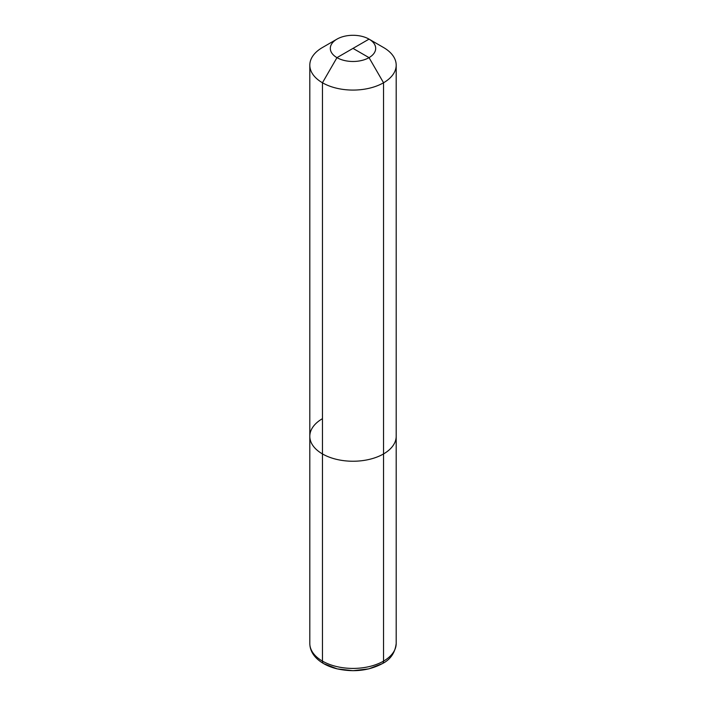 <?xml version="1.0" encoding="UTF-8"?>
<svg xmlns="http://www.w3.org/2000/svg" width="706" height="706" viewBox="0 0 706 706"><rect width="100%" height="100%" fill="white"/><g stroke="black" fill="none" stroke-linecap="round" stroke-linejoin="round"><path stroke-width="1.06" d="M322.457 453.932L322.457 661.116A5.401 3.115 -60 0 0 323.577 663.587A5.401 3.115 -60 0 1 322.457 661.116L322.457 453.932A43.19 24.939 0 0 0 369.529 459.341A43.19 24.939 0 0 0 396.19 436.299A43.19 24.939 0 0 1 383.543 453.932A43.19 24.939 180 0 1 336.471 459.341A43.19 24.939 180 0 1 309.81 436.299A43.19 24.939 180 0 0 336.471 459.341A43.19 24.939 180 0 0 383.543 453.932L383.543 661.116L383.543 453.932A43.19 24.939 180 0 1 322.457 453.932L322.457 82.77A43.19 24.939 180 0 0 369.529 88.179A43.19 24.939 180 0 0 396.19 65.146A43.19 24.939 0 0 0 383.543 47.514A43.19 24.939 180 0 1 396.19 65.146A43.19 24.939 0 0 1 383.543 82.77L383.543 453.932A43.19 24.939 0 0 0 396.19 436.299A43.19 24.939 180 0 1 383.543 453.932L383.543 82.77L369.035 57.645L353 48.387L369.035 57.645L383.543 82.77A43.19 24.939 180 0 1 336.471 88.179A43.19 24.939 180 0 1 309.81 65.146A43.19 24.939 180 0 1 322.457 47.514L336.965 39.13L322.457 47.514M369.035 57.645A22.671 13.087 0 0 0 369.035 39.13A22.671 13.087 0 0 0 336.965 39.13A22.671 13.087 180 0 0 336.965 57.645A22.671 13.087 180 0 0 369.035 57.645M383.543 47.514L369.035 39.13A22.671 13.087 0 0 1 369.035 57.645A22.671 13.087 0 0 1 336.965 57.645L369.035 39.13M322.457 82.77L336.965 57.645M309.81 65.146L309.81 436.299A43.19 24.939 180 0 1 322.457 418.667M383.543 661.116A5.401 3.115 60 0 1 382.423 663.587A5.401 3.115 -120 0 0 383.543 661.116A43.19 24.939 0 0 0 396.19 643.484C395.069 652.812 390.48 659.51 382.423 663.587C368.85 670.735 353.653 672.465 336.824 668.776C328.537 666.711 321.883 663.322 316.862 658.61C312.255 654.171 309.908 649.132 309.81 643.484A43.19 24.939 0 0 0 336.471 666.517A43.19 24.939 0 0 0 383.543 661.116M322.457 661.116A43.19 24.939 0 0 0 369.529 666.517A43.19 24.939 0 0 0 396.19 643.484L396.19 436.299L396.19 643.484M396.19 65.146L396.19 436.299L396.19 65.146M309.81 436.299L309.81 643.484M323.577 663.587L337.194 668.873L353 670.7L368.814 668.864L382.423 663.587"/></g></svg>
